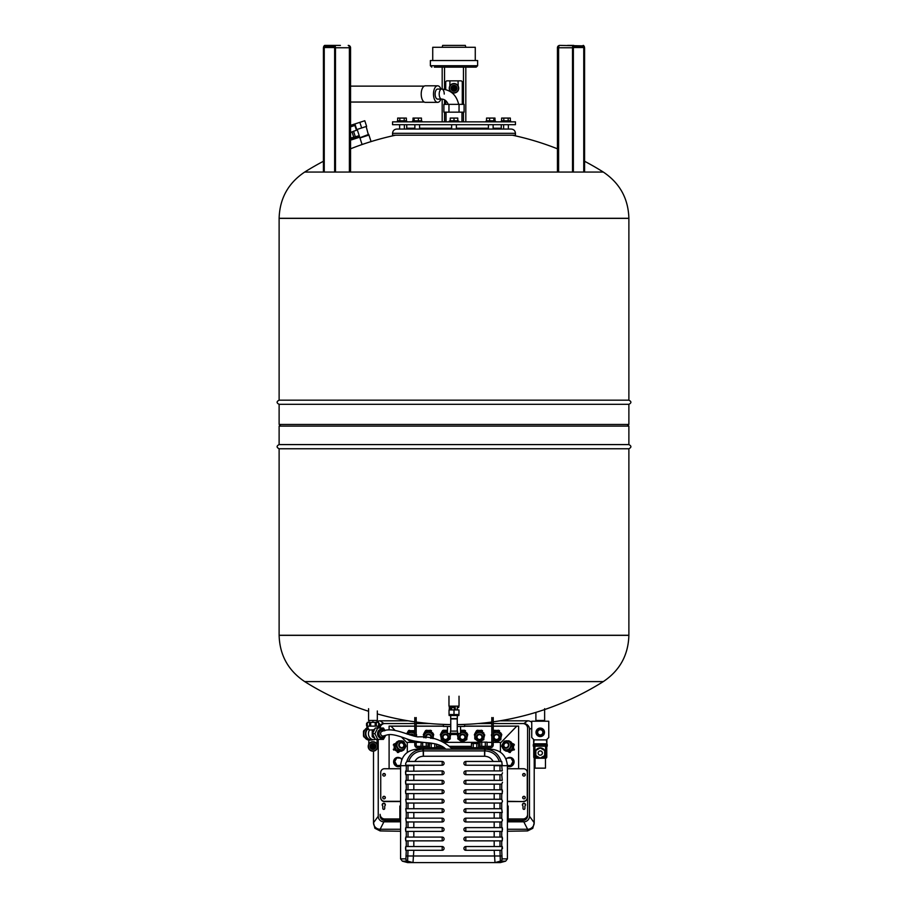 <?xml version="1.0" encoding="UTF-8"?>
<svg xmlns="http://www.w3.org/2000/svg" width="908" height="908" viewBox="0 0 908 908"><rect width="100%" height="100%" fill="white"/><g stroke="black" fill="none" stroke-linecap="round" stroke-linejoin="round"><path stroke-width="1.36" d="M478.561 747.749L478.561 743.538L471.456 743.538L471.456 747.749M476.779 743.538L476.779 747.749M473.238 743.538L473.238 747.749M506.165 759.417L506.857 758.157L510.92 757.942L513.644 761.857L511.613 765.592L507.402 765.387M511.613 765.592L507.413 765.728C506.426 755.66 500.91 750.144 490.865 749.168L485.076 749.168L485.088 750.916C492.147 751.313 496.903 754.832 499.343 761.449L465.815 761.449L501.704 761.449L502.249 765.24L465.815 765.24A1.895 1.895 0 0 1 463.92 763.344A1.895 1.895 0 0 1 465.815 761.449L465.815 765.24M510.92 757.942L512.952 761.46L510.92 765.194M513.644 761.857L512.952 761.46M507.583 766.375L507.413 766.273A4.722 4.449 -60.4 0 0 513.497 764.184A4.722 4.449 -60.4 0 0 507.368 758.135M503.452 742.324L504.632 741.03L508.866 740.803L511.125 742.063L513.236 745.729L511.125 750.496L503.895 749.929L501.772 746.274L502.226 744.56M503.895 749.929L506.153 751.2L510.387 750.973M511.125 750.496L509.604 749.633L511.726 745.74L513.236 746.614M513.236 745.729L511.726 744.866L511.726 745.74M511.726 744.866L509.604 741.2M506.153 751.2L504.632 750.337M509.604 749.633L508.866 750.11M506.006 747.625A2.486 2.338 -60.4 0 0 507.288 743.016A2.486 2.338 -60.4 0 0 504.031 744.015A2.486 2.338 -60.4 0 0 506.006 747.625M507.356 743.062A2.486 2.338 -60.4 0 0 504.905 747.375M504.394 749.395A4.495 4.234 -60.4 0 0 510.875 746.592A4.495 4.234 -60.4 0 0 508.832 741.586M507.016 751.154L509.66 752.074L513.326 749.702L513.758 744.56L511.601 742.892M509.615 751.018A4.131 3.893 119.6 0 1 508.855 751.052M513.19 746.705A4.131 3.893 119.6 0 1 511.159 750.439M509.49 752.516L508.809 752.119M514.019 750.099L513.326 749.702M510.353 752.471L509.66 752.074M514.45 744.957L513.758 744.56M514.45 749.316L513.758 748.918M514.019 744.22L513.326 743.822M404.264 742.324L403.084 741.03L398.85 740.803L396.592 742.063L394.481 745.729L396.592 750.496L403.822 749.929L405.944 746.274L405.49 744.56M397.329 750.973L401.563 751.2L403.822 749.929M396.592 750.496L398.113 749.633L395.99 745.74L394.481 746.614M394.481 745.729L395.99 744.866L395.99 745.74M395.99 744.866L398.113 741.2M401.563 751.2L403.084 750.337M398.113 749.633L398.85 750.11M401.711 747.625A2.486 2.338 -119.6 0 1 400.428 743.016A2.486 2.338 -119.6 0 1 403.685 744.015A2.486 2.338 -119.6 0 1 401.711 747.625M400.36 743.062A2.486 2.338 -119.6 0 1 402.811 747.375M403.322 749.395A4.495 4.234 -119.6 0 1 396.841 746.592A4.495 4.234 -119.6 0 1 398.884 741.586M400.7 751.154L398.056 752.074L394.39 749.702L393.959 744.56L396.115 742.892M398.101 751.018A4.131 3.893 60.4 0 0 398.862 751.052M394.526 746.705A4.131 3.893 60.4 0 0 396.558 750.439M398.226 752.516L398.907 752.119M393.697 750.099L394.39 749.702M397.364 752.471L398.056 752.074M393.277 744.957L393.959 744.56M393.277 749.316L393.959 748.918M393.697 744.22L394.39 743.822M401.711 759.724L400.859 758.157L396.796 757.942L394.072 761.857L396.104 765.592L400.598 765.399M396.104 765.592L400.587 765.569M396.796 757.942L394.764 761.46L396.796 765.194M394.072 761.857L394.764 761.46M400.587 766.114A4.722 4.449 -119.6 0 1 394.265 764.275A4.722 4.449 -119.6 0 1 400.349 758.135M401.234 758.85A4.722 4.449 -119.6 0 1 401.79 759.519M531.748 722.269A6.617 6.515 0 0 0 527.593 720.816L523.814 723.619A5.675 5.584 180 0 1 529.477 729.203L529.477 816.247A5.675 5.584 180 0 1 523.814 821.831L507.413 821.831M400.587 831.251A685.313 119.005 -0 0 1 380.123 830.922L374.891 828.289L373.506 822.75A6.617 6.515 0 0 0 380.123 829.265L383.902 821.831A5.675 5.584 180 0 1 378.239 816.247L378.239 739.487M378.942 726.502A5.675 5.584 180 0 1 383.902 723.619L380.123 720.816A6.617 6.515 0 0 0 376.968 721.61M527.593 830.922L527.593 829.265A6.617 6.515 0 0 0 534.21 822.75L532.792 828.323L527.593 830.922A685.313 119.005 -0 0 1 507.413 831.24M380.123 720.816L408.146 720.816M499.854 720.816L527.593 720.816M523.814 821.831L527.593 829.265L507.413 829.265M400.587 829.265L380.123 829.265L380.123 830.922M534.21 757.987L534.21 822.75L529.477 816.247M378.239 816.247L373.506 822.75L373.506 751.143M382.824 808.46L382.824 806.009A1.555 1.532 180 0 1 383.766 803.251A1.555 1.532 180 0 1 384.708 806.009L384.708 808.46A0.942 0.931 180 0 1 383.766 809.391A0.942 0.931 180 0 1 382.824 808.46M385.31 804.987A1.555 1.532 0 0 0 382.223 804.987M524.892 806.009L524.892 808.46A0.942 0.931 180 0 1 523.95 809.391A0.942 0.931 180 0 1 523.008 808.46L523.008 806.009A1.555 1.532 180 0 1 523.95 803.251A1.555 1.532 180 0 1 524.892 806.009M522.406 804.987A1.555 1.532 180 0 1 525.494 804.987M394.878 730.225L390.996 726.207L414.774 726.207M416.193 726.207L443.365 726.207M464.635 726.207L491.807 726.207M493.226 726.207L518.616 726.116L518.616 768.736M407.306 743.085L401.506 737.08M500.41 743.085L516.72 726.207M389.101 729.93L389.101 726.116L390.996 726.207M389.101 768.736L389.101 734.685M493.226 723.562L522.86 723.562A4.722 4.653 180 0 1 527.593 728.216L527.593 814.328A4.722 4.653 180 0 1 522.86 818.982L508.151 818.982M380.134 728.023A4.722 4.653 180 0 1 384.856 723.562L414.774 723.562M416.193 723.562L429.983 723.562M478.017 723.562L491.807 723.562M399.849 818.982L384.856 818.982A4.722 4.653 180 0 1 380.123 814.328L380.123 815.781A4.722 4.653 180 0 0 384.856 820.435L400.587 820.435M389.101 726.116L414.774 726.116M416.193 726.116L443.365 726.116M464.635 726.116L491.807 726.116M493.226 726.116L518.616 726.116M414.774 742.347L407.306 742.347L407.306 752.403M500.41 752.199L500.41 742.347L493.226 742.347M491.807 742.347L487.085 742.347M479.991 742.347L444.409 742.347M420.915 742.347L416.193 742.347M400.587 821.831L383.902 821.831M527.593 814.328L527.593 815.781A4.722 4.653 180 0 1 522.86 820.435L507.413 820.435M380.123 814.328L380.123 815.781M406.739 733.902L407.181 732.915L407.045 734.005M414.774 732.37L411.018 730.736L407.181 732.915L408.475 730.713L407.522 732.722M411.018 730.736L411.018 731.587L407.181 733.766M406.739 738.885L411.018 741.847L413.617 740.871M411.914 730.736L411.914 731.587L411.018 731.587M414.774 733.221L411.914 731.587M413.685 736.025A2.486 2.452 180 0 0 410.155 735.026M414.774 733.721A4.495 4.426 180 0 0 407.737 734.243M414.774 731.258L413.673 730.656L408.475 731.099M414.445 730.713L409.247 730.656M409.247 730.27L408.475 730.713M416.193 736.57L416.659 734.878M423.752 734.538L423.752 737.614M433.207 736.57L433.672 734.493L432.753 732.915L428.928 730.736L424.195 732.915L425.489 730.713L424.535 732.722M428.031 730.736L428.031 731.587L424.195 733.766M428.928 730.736L428.928 731.587L428.031 731.587M433.207 738.624L433.207 733.687M432.412 732.722L433.207 734.538M432.753 733.766L428.928 731.587M430.653 738.283A2.486 2.452 180 0 0 428.474 734.663A2.486 2.452 180 0 0 426.102 737.829M430.608 738.272A2.486 2.452 180 0 0 430.959 737.069M426 737.069A2.486 2.452 180 0 0 426.136 737.829M432.968 736.797A4.495 4.426 180 0 0 428.474 732.291A4.495 4.426 180 0 0 423.991 736.797M433.672 734.878L433.207 734.073M431.47 730.713L426.261 730.27L425.489 731.099M430.687 730.27L426.261 730.656M423.752 733.687L423.752 736.57M423.752 734.073L423.276 734.878M426.261 730.27L425.489 730.713M431.47 731.099L430.687 730.656M440.766 734.538L441.209 732.915L441.209 739.668L445.941 741.847L450.22 738.896L450.22 733.471M447.451 731.598L445.045 730.736L441.209 732.915L442.502 730.713L441.56 732.722M445.045 730.736L445.045 731.587L441.209 733.766M445.941 730.736L445.941 731.587L445.045 731.587M449.766 733.471L450.22 734.538M447.451 732.45L445.941 731.587M446.679 739.26A2.486 2.452 180 0 0 445.488 734.663A2.486 2.452 180 0 0 443.013 737.103A2.486 2.452 180 0 0 446.679 739.26M443.013 737.069A2.486 2.452 180 0 0 446.679 739.18A2.486 2.452 180 0 0 447.973 737.069M449.982 736.797A4.495 4.426 180 0 0 448.552 733.471M447.451 732.733A4.495 4.426 180 0 0 441.004 736.797M457.621 734.345L450.379 734.345M447.451 730.27L443.286 730.27L442.502 731.099M447.451 730.656L443.286 730.656M440.766 733.687L440.766 736.57M440.766 734.073L440.289 734.878M443.286 730.27L442.502 730.713M450.22 736.57L450.697 734.878M467.234 736.57L467.711 734.493L466.791 732.915L462.955 730.736L460.549 731.598M458.234 733.471L457.78 738.896L462.059 741.847L466.791 739.668L467.234 733.687M462.059 730.736L460.549 732.45M462.955 730.736L462.955 731.587L462.059 731.587M466.44 732.722L467.234 734.538M466.791 733.766L462.955 731.587M463.693 739.26A2.486 2.452 180 0 0 462.512 734.663A2.486 2.452 180 0 0 460.027 737.103A2.486 2.452 180 0 0 463.693 739.26M460.027 737.069A2.486 2.452 180 0 0 463.693 739.18A2.486 2.452 180 0 0 464.987 737.069M466.996 736.797A4.495 4.426 180 0 0 460.549 732.733M459.448 733.471A4.495 4.426 180 0 0 458.018 736.797M467.711 734.878L467.234 734.073M465.498 730.713L460.549 730.656M464.714 730.27L460.549 730.27M465.498 731.099L464.714 730.656M457.303 734.878L457.78 736.57M474.793 734.538L474.793 738.896L479.072 741.847L483.805 739.668L483.805 732.915L479.969 730.736L479.969 731.587L475.247 733.766M479.969 730.736L475.247 732.915L476.53 730.713L475.588 732.722M479.072 730.736L479.072 731.587M483.465 732.722L484.248 734.538M483.805 733.766L479.969 731.587M480.718 739.26A2.486 2.452 180 0 0 479.526 734.663A2.486 2.452 180 0 0 477.041 737.103A2.486 2.452 180 0 0 480.718 739.26M477.041 737.069A2.486 2.452 180 0 0 480.718 739.18A2.486 2.452 180 0 0 482 737.069M484.009 736.797A4.495 4.426 180 0 0 479.526 732.291A4.495 4.426 180 0 0 475.032 736.797M482.511 730.713L477.313 730.27L476.53 731.099M481.739 730.27L477.313 730.656M474.793 733.687L474.793 736.57M474.793 734.073L474.328 734.878M477.313 730.27L476.53 730.713M482.511 731.099L481.739 730.656M484.248 736.57L484.724 734.878M491.807 734.073L491.807 738.896M501.261 736.57L501.738 734.493L500.819 732.915L496.982 730.736L493.226 732.37M496.086 730.736L496.086 731.587L493.226 733.221M496.982 730.736L496.982 731.587L496.086 731.587M493.226 740.213L496.982 741.847L500.819 739.668L501.261 733.687M500.478 732.722L501.261 734.538M500.819 733.766L496.982 731.587M497.732 739.26A2.486 2.452 180 0 0 496.54 734.663A2.486 2.452 180 0 0 494.054 737.103A2.486 2.452 180 0 0 497.732 739.26M494.054 737.069A2.486 2.452 180 0 0 497.732 739.18A2.486 2.452 180 0 0 499.014 737.069M501.023 736.797A4.495 4.426 180 0 0 493.226 733.721M501.738 734.878L501.261 734.073M499.525 730.713L494.327 730.27L493.226 731.644M498.753 730.27L494.327 730.656M494.327 730.27L493.226 731.258M499.525 731.099L498.753 730.656M491.341 734.878L491.807 736.57M423.514 749.168L423.514 747.749L419.734 747.749L419.734 749.168M423.514 747.749L444.001 747.749M451.128 747.749L484.486 747.749L484.486 749.168M488.266 749.168L488.266 747.749L484.486 747.749M507.413 801.321L523.473 801.56A3.78 3.723 0 0 0 527.264 797.837L527.264 797.599A3.78 3.723 180 0 1 523.473 801.321M507.413 768.736L523.473 768.736A3.78 3.723 180 0 1 527.264 772.458L527.264 797.599M400.587 768.736L384.527 768.736A3.78 3.723 180 0 0 380.736 772.458L380.736 797.837A3.78 3.723 0 0 0 384.527 801.56L400.587 801.56M384.527 801.56L384.527 801.321A3.78 3.723 180 0 1 380.736 797.599M384.527 801.321L400.587 801.321M525.255 774.785A1.305 1.283 180 0 1 523.95 776.068A1.305 1.283 180 0 1 522.656 774.785A1.305 1.283 180 0 1 523.95 773.503A1.305 1.283 180 0 1 525.255 774.785M385.344 774.785A1.305 1.283 180 0 1 384.05 776.068A1.305 1.283 180 0 1 382.745 774.785A1.305 1.283 180 0 1 384.05 773.503A1.305 1.283 180 0 1 385.344 774.785M385.344 797.599A1.305 1.283 180 0 1 384.05 798.87A1.305 1.283 180 0 1 382.745 797.599A1.305 1.283 180 0 1 384.05 796.316A1.305 1.283 180 0 1 385.344 797.599M525.255 797.599A1.305 1.283 180 0 1 523.95 798.87A1.305 1.283 180 0 1 522.656 797.599A1.305 1.283 180 0 1 523.95 796.316A1.305 1.283 180 0 1 525.255 797.599M525.244 774.91A1.305 1.283 0 0 0 522.656 774.91M385.344 774.91A1.305 1.283 0 0 0 382.756 774.91M385.344 797.712A1.305 1.283 0 0 0 382.756 797.712M525.244 797.712A1.305 1.283 0 0 0 522.656 797.712M507.413 801.56L523.473 801.56M491.807 717.547L491.807 744.912A1.419 1.419 0 0 1 490.388 746.331L478.561 746.331M471.456 746.331L449.664 746.331M441.867 746.331L436.544 746.331M429.439 746.331L417.612 746.331A1.419 1.419 0 0 1 416.193 744.912L416.193 741.416M414.774 741.132L414.774 744.912A2.837 2.837 0 0 0 417.612 747.749L419.734 747.749M488.266 747.749L490.388 747.749A2.837 2.837 0 0 0 493.226 744.912L493.226 717.547M414.774 717.547L414.774 736.286M416.193 736.604L416.193 717.547M433.933 743.538L429.439 743.538L429.439 747.749M436.544 744.129L436.544 747.749M434.762 743.709L434.762 747.749M431.221 743.538L431.221 747.749M502.26 770.903L501.727 765.705A16.435 16.435 -90 0 0 501.727 765.24M502.26 780.358L501.727 774.683L465.815 774.683A1.895 1.895 0 0 1 463.92 772.799A1.895 1.895 0 0 1 465.815 770.903L501.727 770.903M502.499 791.708L502.26 789.812L502.26 793.592L465.815 793.592A1.895 1.895 0 0 1 463.92 791.708A1.895 1.895 0 0 1 465.815 789.812L502.26 789.812M502.499 829.515L502.26 827.619L502.26 831.41L465.815 831.41A1.895 1.895 0 0 1 463.92 829.515A1.895 1.895 0 0 1 465.815 827.619L502.26 827.619M502.499 838.969L502.26 837.074L502.26 840.853L465.815 840.853A1.895 1.895 0 0 1 463.92 838.969A1.895 1.895 0 0 1 465.815 837.074L502.26 837.074M499.968 765.24A14.664 14.664 -90 0 1 499.979 765.705L507.413 765.705L507.413 858.889L502.079 858.866L501.727 850.308L502.26 846.528L502.499 848.447M442.185 765.24L442.185 761.449L408.657 761.449L442.185 761.449A1.895 1.895 0 0 1 444.08 763.344A1.895 1.895 0 0 1 442.185 765.24L405.717 765.217M405.751 765.24L405.672 763.344L405.751 765.24M405.604 771.267L442.185 770.903A1.895 1.895 0 0 1 444.08 772.799A1.895 1.895 0 0 1 442.185 774.683L405.74 774.683L405.524 772.152M405.74 784.137L405.74 780.358L442.185 780.358A1.895 1.895 0 0 1 444.08 782.253A1.895 1.895 0 0 1 442.185 784.137L405.74 784.137L405.524 781.606M405.74 793.592L405.74 789.812L442.185 789.812A1.895 1.895 0 0 1 444.08 791.708A1.895 1.895 0 0 1 442.185 793.592L405.74 793.592L405.524 791.061M405.74 831.41L405.74 827.619L442.185 827.619A1.895 1.895 0 0 1 444.08 829.515A1.895 1.895 0 0 1 442.185 831.41L405.74 831.41L405.524 828.879M405.74 840.853L405.74 837.074L442.185 837.074A1.895 1.895 0 0 1 444.08 838.969A1.895 1.895 0 0 1 442.185 840.853L405.74 840.853L405.524 838.322M405.74 850.308L405.74 846.528L442.185 846.528A1.895 1.895 0 0 1 444.08 848.424A1.895 1.895 0 0 1 442.185 850.308L405.74 850.308L405.524 847.777M406.829 761.449L408.657 761.449C411.097 754.832 415.853 751.313 422.912 750.916L422.924 749.168C414.797 749.633 409.429 753.731 406.829 761.449L405.672 763.344M501.171 761.449C498.571 753.731 493.203 749.633 485.076 749.168L417.135 749.168C407.09 750.144 401.574 755.66 400.587 765.705L406.273 765.705L406.273 770.903M416.136 750.598L420.915 749.293M406.273 850.308L405.921 858.866L400.587 858.889L400.587 765.705M406.273 821.956L405.74 818.176L442.185 818.176A1.895 1.895 0 0 1 444.08 820.06A1.895 1.895 0 0 1 442.185 821.956L406.273 821.956L406.273 827.619M406.273 812.501L405.74 808.722L442.185 808.722A1.895 1.895 0 0 1 444.08 810.606A1.895 1.895 0 0 1 442.185 812.501L406.273 812.501L406.273 818.176M406.273 803.047L405.74 799.267L442.185 799.267A1.895 1.895 0 0 1 444.08 801.151A1.895 1.895 0 0 1 442.185 803.047L406.273 803.047L406.273 808.722M405.74 770.903L405.74 774.683M501.727 774.683L502.499 772.799M501.727 789.812L501.727 784.137L502.499 782.253M501.727 784.137L465.815 784.137A1.895 1.895 0 0 1 463.92 782.253A1.895 1.895 0 0 1 465.815 780.358L501.727 780.358M501.727 808.722L502.26 812.501L465.815 812.501A1.895 1.895 0 0 1 463.92 810.606A1.895 1.895 0 0 1 465.815 808.722L501.727 808.722L501.727 803.047L502.499 801.151L501.727 799.267L501.727 793.592M501.727 803.047L465.815 803.047A1.895 1.895 0 0 1 463.92 801.151A1.895 1.895 0 0 1 465.815 799.267L501.727 799.267M501.727 827.619L501.727 821.956L502.499 820.06L501.727 818.176L501.727 812.501M501.727 821.956L465.815 821.956A1.895 1.895 0 0 1 463.92 820.06A1.895 1.895 0 0 1 465.815 818.176L501.727 818.176M501.727 850.308L465.815 850.308A1.895 1.895 0 0 1 463.92 848.424A1.895 1.895 0 0 1 465.815 846.528L502.26 846.528M494.168 765.24A3.416 1.249 88.5 0 1 494.179 765.705L494.179 770.903M501.818 857.856L502.079 858.866A2.361 2.338 126.2 0 1 500.331 861.136L505.654 861.17L507.413 858.889M494.179 850.308L494.996 862.6L500.319 862.6L505.654 861.17M494.179 784.137L494.179 789.812M494.179 774.683L494.179 780.358M494.179 803.047L494.179 808.722M494.179 793.592L494.179 799.267M494.179 821.956L494.179 827.619M494.179 812.501L494.179 818.176M494.179 840.853L494.179 846.528M413.821 770.903L413.821 765.705A3.416 1.249 91.5 0 1 413.832 765.24M414.854 761.449C416.681 758.18 419.496 756.455 423.287 756.262A9.784 9.784 0 0 1 423.434 756.25L484.566 756.25A9.784 9.784 0 0 1 484.713 756.262C488.504 756.455 491.319 758.18 493.146 761.449M422.912 750.916A58.543 9.137 -0.1 0 1 423.196 750.916A220.372 205.56 0 0 1 423.434 750.916L484.566 750.916A220.372 205.56 -0 0 1 484.804 750.916A58.543 9.137 0.1 0 1 485.088 750.916M494.179 831.41L494.179 837.074M413.821 780.358L413.821 774.683M413.821 789.812L413.821 784.137M413.821 799.267L413.821 793.592M413.821 808.722L413.821 803.047M413.821 818.176L413.821 812.501M413.821 827.619L413.821 821.956M413.821 837.074L413.821 831.41M413.821 846.528L413.821 840.853M405.865 858.889A2.361 2.349 90 0 0 407.601 861.17L402.346 861.17L407.681 862.6L413.004 862.6L413.821 850.308M412.89 862.6L407.601 861.17L408.021 850.308M499.979 850.308L500.331 861.136L494.996 862.6L413.004 862.6L407.669 861.136A2.361 2.338 53.8 0 1 405.921 858.866M487.085 746.331L487.085 742.12L479.991 742.12L479.991 746.331M481.762 742.12L481.762 746.331M485.315 742.12L485.315 746.331M421.278 742.12L420.915 746.331M422.685 742.267L422.685 746.331M426.238 742.585L426.238 746.331M428.009 742.755L428.009 746.331M508.151 819.935L507.413 819.935L508.151 819.935L508.151 806.009L507.413 806.009M507.413 816.008L508.151 816.02M507.413 810.98L508.151 810.98M507.413 809.573L508.151 809.573M507.413 807.848L508.151 807.848M400.587 806.009L399.849 806.009L400.587 806.009L399.849 806.009L399.849 819.935L400.587 819.935L399.849 819.935M400.587 817.484L399.849 817.484M400.587 819.141L399.849 819.141M400.587 819.663L399.849 819.663M400.587 812.876L399.849 812.876M400.587 814.907L399.849 814.907M400.587 816.008L399.849 816.02M542.382 753.027A2.122 2.122 0 0 1 539.193 754.877A2.122 2.122 0 0 1 539.193 751.188A2.122 2.122 0 0 1 542.382 753.027M537.127 749.747L535.845 750.485L535.845 755.57L540.26 758.123L544.664 755.57L544.664 750.485L540.26 747.942L537.127 749.747M540.26 758.18A5.153 5.153 0 0 0 544.721 750.451A5.153 5.153 0 0 0 535.799 750.451A5.153 5.153 0 0 0 540.26 758.18L542.042 757.862M545.595 746.172L545.595 758.225A1.18 1.18 0 0 0 546.775 757.045L546.775 746.172L546.775 757.045L543.279 757.204M539.999 758.18L538.535 757.885M537.4 757.317L533.734 757.045A1.18 1.18 0 0 0 534.914 758.225A1.18 1.18 0 0 1 533.734 757.045L533.734 746.172M540.578 757.93A4.915 4.915 0 0 0 544.346 755.762M544.664 755.206A4.915 4.915 0 0 0 544.664 750.848M544.346 750.303A4.915 4.915 0 0 0 540.578 748.124M539.942 748.124A4.915 4.915 0 0 0 536.174 750.303M535.845 750.848A4.915 4.915 0 0 0 535.845 755.206M536.174 755.762A4.915 4.915 0 0 0 539.942 757.93M534.914 758.225L545.595 758.225L534.914 758.225L534.914 746.172M546.287 746.172L533.291 746.172L533.291 744.753A0.942 0.942 0 0 1 534.233 743.811A0.942 0.942 0 0 0 533.291 744.753L547.229 744.753A0.942 0.942 0 0 0 546.287 743.811L546.287 746.172L547.229 746.172L547.229 744.753M534.233 746.172L534.233 743.811M546.4 739.895L546.877 743.811L546.877 739.418L548.761 737.523L548.761 721.224L531.748 721.224L531.748 737.523L533.643 739.418L533.643 743.811L534.108 739.895M546.4 743.811L534.108 743.811M540.26 736.581A4.256 4.256 0 0 0 543.937 730.202A4.256 4.256 0 0 0 536.571 730.202A4.256 4.256 0 0 0 540.26 736.581M540.26 736.252A3.927 3.927 0 0 1 536.855 730.361A3.927 3.927 0 0 1 543.654 730.361A3.927 3.927 0 0 1 540.26 736.252M540.26 735.401A3.076 3.076 0 0 0 542.916 730.792A3.076 3.076 0 0 0 537.593 730.792A3.076 3.076 0 0 0 540.26 735.401M540.26 734.924A2.599 2.599 0 0 0 542.507 731.031A2.599 2.599 0 0 0 538.001 731.031A2.599 2.599 0 0 0 540.26 734.924M533.643 739.895L546.877 739.895M545.458 758.225L545.458 768.157L535.062 768.157L535.062 758.225M536.435 720.464L536.435 721.224M538.342 720.464L538.342 721.224M542.167 720.464L542.167 721.224M544.074 720.464L544.074 721.224M535.89 712.383L535.89 720.464L544.63 720.464L544.63 708.694M493.226 721.837A280.754 280.754 0 0 0 603.321 681.59C619.767 670.558 628.291 655.145 628.881 635.362L279.119 635.362C279.709 655.145 288.233 670.558 304.679 681.59L603.321 681.59L304.679 681.59A280.754 280.754 0 0 0 368.569 711.27L368.569 720.464L377.319 720.464L377.319 710.987M368.569 708.694L368.569 720.464M459.028 696.209L459.028 706.152L448.972 706.152L448.972 696.209M458.892 714.562L458.892 715.515L449.108 715.515L449.108 714.562M450.697 715.515L450.697 718.58L457.303 718.58L457.303 715.515M450.697 718.943L457.303 718.943M454 714.562L458.96 714.562L458.96 709.931L449.04 709.931L449.04 714.562L454 714.562L454 709.931M458.688 706.152L458.688 707.57L457.269 707.57L457.269 709.931M455.283 709.931L455.283 707.57L449.449 707.57L449.449 709.931M450.788 707.57L450.788 709.931M454.306 707.57L454.306 709.931M457.541 731.11L450.459 731.11L450.459 733.233L457.541 733.233L457.541 731.11M457.541 733.233L450.459 733.233M451.163 733.63L451.163 734.515L456.837 734.515L456.837 733.63M374.629 747.398L373.846 747.352L373.892 748.135A1.941 1.941 0 0 1 371.031 746.785A1.941 1.941 0 0 1 373.279 744.537A1.941 1.941 0 0 1 374.629 747.398M371.758 746.921L371.349 746.217L372.178 746.217L371.758 746.921M373.415 747.636L372.711 748.044L372.711 747.227L373.415 747.636M374.13 745.979L374.539 746.682L373.721 746.682L374.13 745.979M372.473 745.264L373.177 744.855L373.177 745.684L372.473 745.264M372.473 746.455L373.177 746.047L373.177 746.864L372.473 746.455M372.95 749.406A2.951 2.951 0 0 1 370.385 744.969A2.951 2.951 0 0 1 375.503 744.969A2.951 2.951 0 0 1 372.95 749.406M372.95 750.939A4.495 4.495 0 0 1 369.057 744.208A4.495 4.495 0 0 1 376.831 744.208A4.495 4.495 0 0 1 372.95 750.939M372.95 751.177A4.722 4.722 0 0 1 368.852 744.083A4.722 4.722 0 0 1 377.036 744.083A4.722 4.722 0 0 1 372.95 751.177M367.275 723.438L366.56 723.438L366.56 725.81L367.275 725.81M378.613 725.81L379.328 725.81L379.328 723.438L378.613 723.438M367.275 725.991L366.662 725.81M379.226 725.81L378.613 725.991M385.752 735.31L383.426 739.373L377.751 739.373L374.913 733.698L377.751 728.023L383.426 728.023L385.071 730.6M381.576 738.181A4.483 3.882 -90 0 1 381.451 738.181A4.483 3.882 -90 0 1 377.569 733.698A4.483 3.882 -90 0 1 381.451 729.215A4.483 3.882 -90 0 1 381.576 729.215M384.538 730.736A4.268 3.689 -90 0 0 378.477 732.03A4.268 3.689 -90 0 0 381.882 737.966A4.268 3.689 -90 0 0 385.253 735.435A4.483 3.882 -90 0 1 381.689 738.181L381.451 738.181M381.689 738.181A4.483 3.882 -90 0 1 377.807 733.698A4.483 3.882 -90 0 1 381.689 729.215A4.483 3.882 -90 0 1 384.595 730.724M384.186 730.827A3.711 3.212 90 0 0 379.135 732.461A3.711 3.212 90 0 0 384.969 735.503M374.913 733.698L372.473 733.698L375.31 739.373L377.751 739.373M372.473 733.698L375.31 728.023L377.751 728.023M375.356 739.373A6.004 5.198 -90 0 1 373.653 739.702A6.004 5.198 -90 0 1 368.989 736.354A6.004 5.198 -90 0 1 369.533 730.032L368.273 728.625M373.653 739.702L371.054 739.702A6.004 5.198 -90 0 1 366.117 735.559A6.004 5.198 -90 0 1 367.978 728.852M373.608 729.771L369.533 730.032M364.585 730.327L364.971 729.703M364.119 735.968L363.484 735.968L363.484 731.428L364.119 731.428M364.971 737.693L364.585 737.069M364.029 737.069A5.675 4.915 -90 0 1 363.484 735.968M363.484 731.428A5.675 4.915 -90 0 1 364.029 730.327M373.404 735.559L374.255 737.273M377.41 739.373L378.409 739.373M378.409 728.023L377.41 728.023M374.255 730.134L373.404 731.837M377.91 739.702L376.23 739.373M374.845 738.454L372.223 736.706L372.223 730.702L374.845 728.942M376.23 728.023L377.91 727.694L377.91 726.139M373.404 730.702L372.223 730.702M373.404 736.706L372.223 736.706M367.309 722.359L378.613 722.359L378.613 726.139L367.275 726.139L367.309 722.359L367.275 726.139M369.579 722.359L369.579 726.139M370.68 722.359L370.68 726.139M375.208 722.359L375.208 726.139M376.309 722.359L376.309 726.139M368.932 720.464L368.932 722.359M372.95 720.464L372.95 722.359M376.968 720.464L376.968 722.359M372.813 739.702A6.379 5.527 -90 0 1 370.941 740.077L369.284 740.077A6.379 5.527 -90 0 1 363.79 734.459A6.379 5.527 -90 0 1 367.978 727.501M370.941 740.077A6.379 5.527 -90 0 1 365.629 735.48A6.379 5.527 -90 0 1 367.978 728.307M372.405 739.702A6.242 5.403 -90 0 1 366.015 736.286A6.242 5.403 -90 0 1 367.978 728.477M448.325 749.168L452.468 749.168C443.218 740.247 431.652 736.161 417.748 736.887C406.682 734.992 392.097 726.355 381.996 731.428L381.996 731.428A2.361 1.986 74.3 0 0 383.278 735.979A2.361 1.986 74.3 0 0 383.278 735.968L382.291 736.252M583.98 46.058A2.361 1.18 90 0 0 583.163 45.4L584.582 47.761L584.582 172.066L603.321 172.066L304.679 172.066C288.233 183.087 279.709 198.5 279.119 218.295L628.881 218.295L279.119 218.385L279.119 400.167C276.441 401.552 276.441 402.936 279.119 404.321L279.119 424.456L628.881 424.456L628.881 404.321L279.119 404.321M279.119 635.362L628.881 635.26L279.119 635.26L279.119 448.756C276.441 447.372 276.441 445.976 279.119 444.591L279.119 426.113L280.776 424.456M279.119 218.295L628.881 218.385L628.881 400.167L279.119 400.167M627.224 424.456L628.881 426.113L279.119 426.113M628.881 426.113L628.881 444.591L279.119 444.591M628.881 444.591C631.559 445.976 631.559 447.372 628.881 448.756L279.119 448.756M628.881 635.362L628.881 448.756M323.418 161.272A280.754 280.754 0 0 0 304.679 172.066L323.418 172.066L323.486 47.761A1.895 0.942 90 0 1 324.428 45.877A1.657 0.829 -90 0 0 323.6 47.522L323.6 172.066M335.472 172.066L335.472 47.761L350.567 47.761L350.567 172.066L442.185 172.066M443.365 172.066L464.635 172.066M465.815 172.066L557.433 172.066L557.433 47.761L573.175 47.761A1.895 0.942 -90 0 1 574.117 45.877A1.657 0.829 90 0 0 573.288 47.522L573.288 172.066M351.612 139.832L351.021 138.016L358.297 135.928L358.66 137.04L351.612 139.832L358.796 137.494M350.567 125.361L354.449 124.101L356.447 130.241L350.567 132.432M358.388 136.234L359.296 135.939L357.241 129.651L356.345 129.935M353.518 131.195L355.369 136.881M352.032 131.955L353.711 137.142M350.567 136.643L351.021 138.016M366.616 126.36L356.719 129.572L354.903 123.953L364.789 120.741L366.616 126.36M361.668 127.96L359.84 122.342M357.684 131.002L358.853 134.588M362.065 144.486L371.054 141.557L368.943 135.042L359.943 137.959L362.065 144.486M359.943 137.959L368.943 135.042M368.421 134.963L366.162 126.507M573.357 172.066L573.357 47.522L583.753 47.522A1.18 0.59 -90 0 0 583.163 46.342L573.731 46.342L583.572 45.877A1.895 0.942 -90 0 1 584.514 47.761L584.514 172.066M583.753 172.066L583.753 47.522L584.4 47.522A1.657 0.829 90 0 0 583.572 45.877L559.793 45.4A2.361 1.18 90 0 0 558.613 47.761L558.613 172.066M573.731 45.4L567.579 45.4M573.538 46.342L573.357 47.522M475.27 60.53L475.27 47.295L432.73 47.295L432.73 60.53M465.815 47.295L465.339 45.4L442.661 45.4L442.185 47.295M477.631 65.728L430.369 65.728L430.369 60.53L477.631 60.53L477.631 65.728L476.212 67.147L434.364 67.147M445.726 89.563L445.726 82.265A1.419 1.419 0 0 1 447.145 80.846L460.855 80.846A1.419 1.419 0 0 1 462.274 82.265L462.274 104.363M462.274 112.161L462.274 112.513A1.419 1.419 0 0 1 461.968 113.398M446.032 113.398A1.419 1.419 0 0 1 445.726 112.513L445.726 112.161M445.726 104.363L445.726 100.663M465.815 121.854L465.815 67.147M444.545 89.302L444.545 67.147L442.185 67.147L442.185 89.052M442.185 99.131L442.185 121.854M455.691 89.211L454.908 89.166L454.953 89.949A1.941 1.941 0 0 1 452.093 88.587A1.941 1.941 0 0 1 454.329 86.351A1.941 1.941 0 0 1 455.691 89.211M452.82 88.734L452.411 88.019L453.228 88.019L452.82 88.734M454.477 89.438L453.762 89.847L453.762 89.029L454.477 89.438M455.18 87.792L455.589 88.496L454.772 88.496L455.18 87.792M453.523 87.077L454.238 86.669L454.238 87.486L453.523 87.077M453.523 88.258L454.238 87.849L454.238 88.666L453.523 88.258M454 91.209A2.951 2.951 0 0 1 451.446 86.782A2.951 2.951 0 0 1 456.554 86.782A2.951 2.951 0 0 1 454 91.209M454 92.752A4.495 4.495 0 0 1 450.107 86.01A4.495 4.495 0 0 1 457.893 86.01A4.495 4.495 0 0 1 454 92.752M454 92.991A4.722 4.722 0 0 1 449.903 85.897A4.722 4.722 0 0 1 458.097 85.897A4.722 4.722 0 0 1 454 92.991M494.985 120.809L486.54 120.809L486.54 118.074L494.985 118.074L494.985 120.809M493.85 120.809L493.85 118.074M489.628 120.809L489.628 118.074M486.041 121.854L486.041 121.093L495.484 121.093L495.484 121.854M457.78 120.809L450.22 120.809L450.22 118.074L457.78 118.074L457.78 120.809M454 120.809L454 118.074M449.278 121.854L449.278 121.093L458.722 121.093L458.722 121.854M418.372 120.809L413.015 120.809L413.015 118.074L421.46 118.074L421.46 120.809L418.372 120.809L418.372 118.074M414.15 120.809L414.15 118.074M412.516 121.854L412.516 121.093L421.959 121.093L421.959 121.854M404.378 129.061L404.378 124.691M399.826 120.809L397.647 120.809L397.647 118.074L406.375 118.074L406.375 120.809L399.826 120.809L399.826 118.074M404.196 120.809L404.196 118.074M397.284 121.854L397.284 121.093L406.739 121.093L406.739 121.854M510.353 120.809L501.625 120.809L501.625 118.074L510.353 118.074L510.353 120.809M508.174 120.809L508.174 118.074M503.804 120.809L503.804 118.074M503.622 129.061L503.622 124.691M510.716 121.854L510.716 121.093L501.261 121.093L501.261 121.854M461.968 121.854L461.968 112.161M496.301 129.061L496.301 128.232M406.739 124.691L406.739 128.232L414.877 128.232M419.598 128.232L451.639 128.232M456.361 128.232L488.402 128.232M493.123 128.232L501.261 128.232L501.261 124.691M392.551 133.317L392.551 135.201L515.449 135.201L515.449 133.317C515.188 130.729 513.769 129.311 511.193 129.061L396.807 129.061C394.231 129.311 392.812 130.729 392.551 133.317L515.449 133.317M392.551 124.691L515.449 124.691L515.449 121.854L392.551 121.854L392.551 124.691M459.051 112.161L443.899 112.161L443.899 104.363L464.101 104.363L464.101 112.161L459.051 112.161L459.051 104.363M448.949 104.363L448.949 112.161M437.622 89.052A5.028 2.52 90 0 0 435.114 94.08A5.028 2.52 90 0 0 437.622 99.12L441.719 99.12A5.028 2.52 90 0 1 439.2 94.08A5.028 2.52 90 0 1 441.719 89.052L437.622 89.052M440.913 89.052A8.274 4.131 90 0 0 437.622 85.806L425.353 85.806A8.274 4.131 90 0 0 421.21 94.08A8.274 4.131 90 0 0 425.353 102.354L437.622 102.354A8.274 4.131 90 0 0 440.913 99.12M437.622 85.806A8.274 4.131 90 0 0 433.491 94.08A8.274 4.131 90 0 0 437.622 102.354M460.549 726.479L460.549 733.471L457.121 733.471M450.879 733.471L447.451 733.471L447.451 726.479M450.72 726.479L450.72 731.11M457.28 726.479L457.28 731.11M457.78 733.471L457.78 734.186L456.837 734.186M451.163 734.186L450.22 734.186L450.697 734.651M416.193 722.03A280.754 280.754 0 0 0 450.765 724.573L443.365 724.584L443.365 726.479L450.765 726.479M457.235 726.479L464.635 726.479L464.635 724.584L457.235 724.584A280.754 280.754 0 0 0 491.807 722.03M324.247 172.066L324.247 47.522L334.712 47.522L334.28 46.342L324.837 46.342L334.462 46.342M340.421 45.4L324.837 45.4L324.837 46.342A1.18 0.59 90 0 0 324.247 47.522L323.6 47.522M506.369 749.838A4.495 4.234 -60.4 0 0 508.696 741.507C504.383 738.215 499.116 747.352 504.258 749.316A4.495 4.234 -60.4 0 0 506.369 749.838M505.994 748.203A3.076 2.894 -60.4 0 0 508.639 743.584A3.076 2.894 -60.4 0 0 503.554 743.731A3.076 2.894 -60.4 0 0 505.994 748.203M399.021 741.507C403.334 738.215 408.6 747.352 403.458 749.316A4.495 4.234 -119.6 0 1 397.114 746.433A4.495 4.234 -119.6 0 1 399.021 741.507L398.748 741.666M401.722 748.203A3.076 2.894 -119.6 0 1 399.077 743.584A3.076 2.894 -119.6 0 1 404.162 743.731A3.076 2.894 -119.6 0 1 401.722 748.203M529.477 729.203L531.748 728.307M384.856 818.982L384.856 820.435M522.86 818.982L522.86 820.435M414.774 733.88A4.495 4.426 180 0 0 407.828 734.266M407.624 739.18A4.495 4.426 180 0 0 413.469 740.837L411.71 741.314L407.624 739.18M414.389 736.195A3.076 3.03 180 0 0 409.463 734.799M432.968 736.717L432.639 738.533A4.495 4.426 180 0 0 428.474 732.438A4.495 4.426 180 0 0 424.059 737.648L423.991 736.717M431.277 738.352A3.076 3.03 180 0 0 428.792 734.095A3.076 3.03 180 0 0 425.477 737.773M447.451 732.892A4.495 4.426 180 0 0 441.004 736.876A4.495 4.426 180 0 0 447.644 740.758A4.495 4.426 180 0 0 448.37 733.471M446.963 739.77A3.076 3.03 180 0 0 447.088 734.515A3.076 3.03 180 0 0 442.423 737.035A3.076 3.03 180 0 0 446.963 739.77M459.63 733.471A4.495 4.426 180 0 0 464.658 740.758A4.495 4.426 180 0 0 466.996 736.876A4.495 4.426 180 0 0 460.549 732.892M463.977 739.77A3.076 3.03 180 0 0 464.101 734.515A3.076 3.03 180 0 0 459.437 737.035A3.076 3.03 180 0 0 463.977 739.77M475.032 736.717L475.032 736.876C475.656 740.565 477.869 741.859 481.671 740.78A4.495 4.426 180 0 0 479.526 732.438A4.495 4.426 180 0 0 475.032 736.876A4.495 4.426 180 0 0 481.671 740.758L484.009 736.717M480.99 739.77A3.076 3.03 180 0 0 481.126 734.515A3.076 3.03 180 0 0 476.45 737.035A3.076 3.03 180 0 0 480.99 739.77M493.226 739.872A4.495 4.426 180 0 0 501.023 736.876A4.495 4.426 180 0 0 493.226 733.88M498.015 739.77A3.076 3.03 180 0 0 498.14 734.515A3.076 3.03 180 0 0 493.464 737.035A3.076 3.03 180 0 0 498.015 739.77M406.273 765.24A16.435 16.435 90 0 0 406.273 765.705L408.021 765.705A14.664 14.664 90 0 1 408.033 765.24M406.273 840.853L406.273 846.528M406.273 831.41L406.273 837.074M406.273 793.592L406.273 799.267M406.273 784.137L406.273 789.812M406.273 774.683L406.273 780.358M465.815 770.903L465.815 774.683M465.815 780.358L465.815 784.137M465.815 789.812L465.815 793.592M465.815 799.267L465.815 803.047M465.815 808.722L465.815 812.501M465.815 818.176L465.815 821.956M465.815 827.619L465.815 831.41M465.815 837.074L465.815 840.853M465.815 846.528L465.815 850.308M499.979 770.903L499.979 765.705L494.179 765.705M501.727 837.074L501.727 831.41M501.727 846.528L501.727 840.853M501.727 855.983L406.273 855.983M499.979 784.137L499.979 789.812M499.979 774.683L499.979 780.358M499.979 803.047L499.979 808.722M499.979 793.592L499.979 799.267M499.979 821.956L499.979 827.619M499.979 812.501L499.979 818.176M499.979 840.853L499.979 846.528M499.979 831.41L499.979 837.074M442.185 774.683L442.185 770.903M442.185 784.137L442.185 780.358M442.185 793.592L442.185 789.812M442.185 803.047L442.185 799.267M442.185 812.501L442.185 808.722M442.185 821.956L442.185 818.176M442.185 831.41L442.185 827.619M442.185 840.853L442.185 837.074M442.185 850.308L442.185 846.528M408.021 770.903L408.021 765.705L413.821 765.705M423.287 756.262L423.196 749.168M408.021 789.812L408.021 784.137M408.021 780.358L408.021 774.683M408.021 808.722L408.021 803.047M408.021 799.267L408.021 793.592M408.021 827.619L408.021 821.956M408.021 818.176L408.021 812.501M408.021 846.528L408.021 840.853M408.021 837.074L408.021 831.41M502.135 858.889A2.361 2.349 90 0 1 500.399 861.17L495.11 862.6M484.713 756.262L484.804 749.168M484.566 749.168L484.566 756.25M423.434 749.168L423.434 756.25M507.413 814.022L508.151 814.022M507.413 812.376L508.151 812.376M400.587 815.849L399.849 815.849M351.464 139.378L358.66 137.04M350.567 126.848L354.892 125.44M360.328 137.596L368.716 134.373M573.72 46.342L573.708 45.4A2.361 1.18 90 0 0 572.528 47.761L572.528 172.066M584.4 47.522L584.4 172.066M573.175 47.761L573.175 172.066M463.455 67.147L463.455 104.363M463.455 112.161L463.455 121.854M444.545 121.854L444.545 112.161M444.545 104.363L444.545 99.857M444.239 94.08A5.028 2.52 90 0 0 441.719 89.052C450.743 89.813 456.395 94.92 458.676 104.363M334.712 172.066L334.712 47.522A1.657 0.829 -90 0 0 333.883 45.877A1.895 0.942 90 0 1 334.825 47.761L334.825 172.066M334.28 46.342L334.292 45.4A2.361 1.18 -90 0 1 335.472 47.761L334.825 47.761M324.02 46.058A2.361 1.18 -90 0 1 324.837 45.4L323.418 47.761L323.486 172.066M349.387 172.066L349.387 47.761A2.361 1.18 -90 0 0 348.207 45.4A2.361 2.361 0 0 1 350.567 47.761M441.004 736.717L441.004 736.876C441.629 740.565 443.842 741.859 447.633 740.78L449.982 736.717M458.018 736.717L458.018 736.876C458.642 740.565 460.855 741.859 464.658 740.78L466.996 736.717M501.023 736.717L498.685 740.78L496.789 741.314L493.226 739.884M402.346 861.17L400.587 858.889M450.765 718.988L450.765 731.11M457.235 718.988L457.235 731.11M451.639 709.931L451.639 707.57M449.312 706.152L449.312 709.931M366.946 725.991L366.946 727.921M378.942 725.991L378.942 728.023M368.852 740.065L368.773 744.22M377.024 739.702L377.115 744.22M378.613 722.359L378.613 726.139M367.978 726.139L367.978 729.51M445.749 749.168C442.9 746.013 437.656 743.947 430.04 742.971C419.564 742.199 411.857 740.871 406.943 738.953C388.851 732.098 388.249 735.094 383.278 735.979M628.881 404.321C631.559 402.936 631.559 401.552 628.881 400.167M377.319 713.915A280.754 280.754 0 0 0 414.774 721.837M628.881 218.295C628.291 198.5 619.767 183.087 603.321 172.066A280.754 280.754 0 0 0 584.582 161.272M557.433 148.798A280.754 280.754 0 0 0 512.418 135.201M395.582 135.201A280.754 280.754 0 0 0 367.922 142.579M366.56 143.021A280.754 280.754 0 0 0 350.567 148.798M359.727 137.29L359.296 135.939M559.793 45.4A2.361 2.361 0 0 0 557.433 47.761M430.369 65.728L431.788 67.147M449.937 80.846L449.835 86.033M458.063 80.846L458.165 86.033M493.123 129.061L493.123 124.691M488.402 129.061L488.402 124.691M456.361 129.061L456.361 124.691M451.639 129.061L451.639 124.691M419.598 129.061L419.598 124.691M414.877 129.061L414.877 124.691M399.645 129.061L399.645 124.691M508.355 129.061L508.355 124.691M446.032 121.854L446.032 112.161M411.699 129.061L411.699 128.232M448.268 104.363C446.691 100.89 444.511 99.142 441.719 99.12M424.229 86.124L350.567 86.124M424.229 102.048L350.567 102.048M334.643 47.522L334.643 172.066"/></g></svg>
